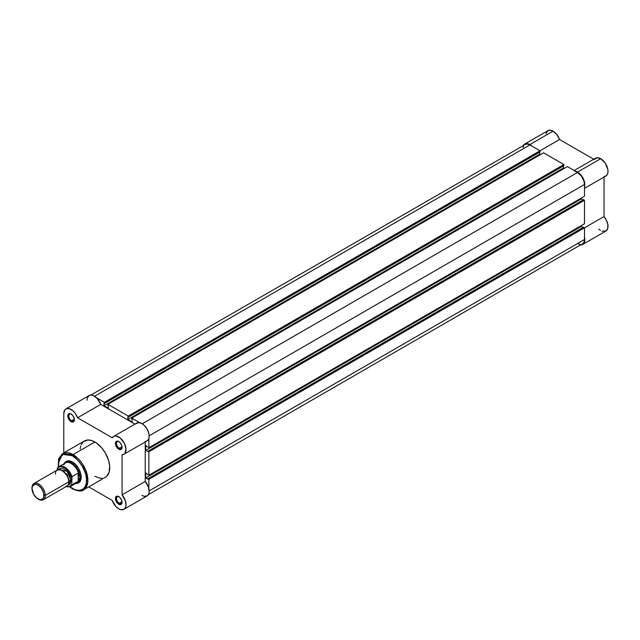 <?xml version="1.0" encoding="UTF-8"?>
<svg xmlns="http://www.w3.org/2000/svg" width="640" height="640" viewBox="0 0 640 640"><rect width="100%" height="100%" fill="white"/><g stroke="black" fill="none" stroke-linecap="round" stroke-linejoin="round"><path stroke-width="0.96" d="M523.432 145.328A10.296 5.944 60 0 1 524.736 144.032A10.296 5.944 60 0 1 529.88 144.544L553.056 131.168A10.296 5.944 -120 0 0 547.904 130.656L545.912 133.816M575.384 171.192A10.296 5.944 60 0 1 577.552 172.064L600.72 158.688A10.296 5.944 -120 0 0 595.576 158.176L574.2 170.512M523.152 145.848L524.736 144.032L527.096 143.576L529.88 144.544L532.056 146.184A10.296 5.944 60 0 0 529.88 144.544L553.056 131.168L550.264 130.2L547.904 130.656L524.736 144.032M574.632 171.088L578.76 172.88L582.056 176.472L584.632 182.6L584.504 186.992A10.296 5.944 60 0 0 577.552 172.064L600.72 158.688L596.92 157.728L594.24 159.528M580.928 244.92A10.296 5.944 60 0 0 582.704 244.44A10.296 5.944 60 0 0 584.504 237.024L584.808 240.368L584.168 242.856L582.704 244.44L580.6 244.912M604.032 216.56L604.032 177.08L604.032 216.56L584.504 227.84L604.032 216.56L606.616 220.6L607.92 224.976L607.648 228.736L605.872 231.056A10.296 5.944 -120 0 0 604.032 216.56M604.032 176.496L605.976 175.952L607.336 174.432L607.968 172.104L607.8 169.216L605.232 163.096L600.72 158.688A10.296 5.944 -120 0 1 607.448 167.76A10.296 5.944 -120 0 1 605.872 176.016L584.504 188.352M593.736 159.24L559.544 139.496L556.856 134.6L553.056 131.168A10.296 5.944 -120 0 1 559.544 139.496L593.736 159.24M598.752 229.096L600.44 230.376M602.144 231.208L605.872 231.056L582.704 244.44M540.008 150.776L559.544 139.496L540.008 150.776M148.872 479.304L584.504 227.8L584.504 239.528L149.192 490.856L584.504 239.528L583.976 242.296L582.464 244.032A9.832 5.672 -120 0 0 584.504 239.528L584.504 227.8L583.512 227.224L147.88 478.736L148.872 479.304L584.504 227.8L583.512 227.224L147.88 478.736L148.872 479.304L148.872 488.536L148.872 479.304M529.88 144.928A9.832 5.672 -120 0 0 524.968 144.44L527.224 144L529.88 144.928L94.576 396.248L529.88 144.928L540.048 150.792L529.88 144.928M96.424 397.688L104.416 402.304L540.048 150.792L540.048 151.944L104.416 403.448L104.416 402.304L540.048 150.792L540.048 151.944L104.016 403.224L104.016 405.744L104.416 402.304L96.424 397.688M539.648 152.168L539.648 154.232L104.016 405.744L539.648 154.232L540.376 154.656L539.648 154.232L539.648 152.168M108.32 408.232L104.016 405.744L108.32 408.232L108.32 405.704L108.32 408.232M107.92 405.48L107.92 404.328L543.552 152.824L107.92 404.328L128.248 416.064L563.88 164.552L543.552 152.824L563.88 164.552L563.88 165.704L128.248 417.216L128.248 416.064L563.88 164.552L563.88 165.704L128.248 417.216L127.848 416.984L127.848 419.504L128.248 416.064L107.92 404.328L107.92 405.48M563.48 165.928L563.48 167.992L127.848 419.504L132.152 421.992L132.152 419.464L132.152 421.992L127.848 419.504L563.48 167.992L564.208 168.416L563.48 167.992L563.48 165.928M131.752 419.24L131.752 418.088L567.392 166.584L131.752 418.088L139.744 422.704L131.752 418.088L131.752 419.24M142.24 423.768L577.552 172.448L567.392 166.584L577.552 172.448L142.24 423.768M584.504 184.488A9.832 5.672 -120 0 0 577.552 172.448L581.416 176.032L583.976 181.112L584.504 184.488L584.504 196.224L148.872 447.736L148.872 438.504L148.872 447.736L584.504 196.224L584.504 184.488L149.192 435.816L584.504 184.488M147.88 447.16L145.696 445.44L147.88 447.16M581.328 198.056L581.328 198.896L145.696 450.408L145.696 445.44L145.696 450.408L147.88 451.672L145.696 450.408L581.328 198.896L583.112 199.928L581.328 198.896L581.328 198.056M583.512 199.704L147.88 451.216L148.872 451.784L584.504 200.272L583.512 199.704L147.88 451.216L148.872 451.784L584.504 200.272L584.504 223.744L148.872 475.256L148.872 451.784L148.872 475.256L584.504 223.744L584.504 200.272L583.512 199.704M147.88 474.68L145.696 472.96L147.88 474.68M145.696 472.96L145.696 477.928L581.328 226.424L581.328 225.576L581.328 226.424L145.696 477.928L147.88 479.192L145.696 477.928L145.696 472.96M583.112 227.456L581.328 226.424L583.112 227.456M148.368 494.656L581.416 244.424M580.208 244.472L577.552 243.544M523.064 147.456L523.464 146.176M524.104 145.16L90.872 395.064M119.024 496.76A3.936 2.272 -120 0 0 116.496 498.64A3.936 2.272 -120 0 0 119.28 503.312L118.744 504.232A4.68 2.704 60 0 1 115.44 498.496A4.68 2.704 60 0 1 118.744 496.584L117.48 496.144L115.992 496.696L115.496 499.28L117.48 503.208L120.584 504.648L121.808 503.632L121.808 500.712L120.584 498.288L118.744 496.584A4.68 2.704 60 0 1 122.056 502.32A4.68 2.704 60 0 1 118.744 504.232L119.28 503.312A3.936 2.272 60 0 1 116.704 499.848A3.936 2.272 60 0 1 117.312 496.696A3.936 2.272 60 0 1 119.024 496.76M71.352 414.192A3.936 2.272 -120 0 0 68.832 416.08A3.936 2.272 -120 0 0 71.608 420.744L71.08 421.664A4.68 2.704 60 0 1 67.768 415.928A4.68 2.704 60 0 1 71.08 414.024L69.24 413.6L68.328 414.128L67.832 416.712L69.808 420.64L72.92 422.08L74.136 421.072L74.328 418.968L72.92 415.728L71.08 414.024A4.68 2.704 60 0 1 74.392 419.752A4.68 2.704 60 0 1 71.08 421.664L71.608 420.744A3.936 2.272 60 0 1 69.04 417.28A3.936 2.272 60 0 1 69.64 414.128A3.936 2.272 60 0 1 71.352 414.192M119.024 441.712A3.936 2.272 -120 0 0 116.496 443.6A3.936 2.272 -120 0 0 119.28 448.272L118.744 449.184A4.68 2.704 60 0 1 115.44 443.456A4.68 2.704 60 0 1 118.744 441.544L116.904 441.12L115.992 441.648L115.496 444.232L117.48 448.16L119.392 449.488L120.584 449.6L121.808 448.592L121.808 445.664L120.584 443.248L118.744 441.544A4.68 2.704 60 0 1 122.056 447.272A4.68 2.704 60 0 1 118.744 449.184L119.28 448.272A3.936 2.272 60 0 1 116.704 444.8A3.936 2.272 60 0 1 117.312 441.656A3.936 2.272 60 0 1 119.024 441.712M67.08 461.68A11.704 6.76 60 0 1 72.672 462.112A11.704 6.76 -120 0 0 66.512 462.072M72.4 461.952L67.512 460.84L65.08 462.248L64.24 463.584A12.456 7.192 60 0 1 72.4 461.952L72.4 461.952A12.456 7.192 60 0 1 81.208 477.208L80.536 472.928L78.632 468.528L75.776 464.672L72.4 461.952M104.32 477.792L105.4 477.288A20.976 12.112 -120 0 0 108.616 460.48A20.976 12.112 -120 0 0 94.912 442L73.064 454.616A20.976 12.112 60 0 1 86.768 473.096A20.976 12.112 60 0 1 83.552 489.904L87.784 482.304L85.552 469.712L73.064 454.616A0.936 0.544 120 0 0 72.4 455.76C76.544 457.496 86.376 468.08 86.568 480.304C86.376 492.296 76.544 491.528 72.4 488.48A0.936 0.544 120 0 0 72.6 488.912A0.936 0.544 -60 0 1 72.4 488.48L69.64 486.568M118.744 508.816A10.296 5.944 60 0 1 112.256 500.48L88.744 486.904L112.256 500.48L115.832 506.424L118.744 508.816L121.128 509.728L124.144 509.168L125.448 507.568L126.008 505.184L125.36 500.712L122.056 494.824A10.296 5.944 60 0 1 123.896 509.328A10.296 5.944 60 0 1 118.744 508.816M122.016 446.688L119.28 448.272L122.016 446.688M74.352 419.16L71.608 420.744L74.352 419.16M122.016 501.728L119.28 503.312L122.016 501.728M83.552 489.904A20.976 12.112 60 0 1 73.064 488.864A0.936 0.544 -60 0 1 72.6 488.912C78.232 491.32 81.88 491.648 83.552 489.904L106.376 476.608L109.104 472.288L109.672 465.968L108.616 460.48L105.4 453.072L101.904 448.056L96.368 442.92L92.016 440.656L87.92 439.984L83.448 441.64L81.208 444.664M65.928 408.92A10.296 5.944 60 0 1 77.568 417.768L100.736 404.384A10.296 5.944 -120 0 0 89.104 395.544L65.928 408.92A10.296 5.944 60 0 0 63.792 413.64L63.792 452.872L63.792 413.64L64.688 410.12L66.184 408.792L69.376 408.68L72.984 410.824L75.184 413.264L77.568 417.768L100.736 404.384L134.928 424.128L100.736 404.384L97.296 398.584L93.744 395.784L91.392 395.08L89.36 395.408L87.368 397.736L86.968 400.264M141.92 495.44L144.304 496.352L147.312 495.792L148.616 494.192L149.184 491.8L148.536 487.328L145.232 481.448L145.232 441.968L145.232 481.448L122.056 494.824L122.056 454.768L122.056 494.824L145.232 481.448A10.296 5.944 -120 0 1 147.064 495.944L123.896 509.328M145.232 441.384L145.968 441.312M146.648 441.112L148.648 439.088L149.192 436.512L148.848 433.384L147.072 429.016L144.168 425.288L141.632 423.416L138.36 422.592L135.864 423.816M77.568 417.768L112.256 437.8L113.808 436.336L115.96 435.984L120.168 437.936L124.464 443.456L126.008 448.896L125.104 453.136L124.096 454.16L122.056 454.768A10.296 5.944 60 0 0 123.896 454.28A10.296 5.944 60 0 0 123.896 442.392A10.296 5.944 60 0 0 113.6 436.448A10.296 5.944 60 0 0 112.256 437.8L77.568 417.768M80.72 445.96L80.152 448.928M94.912 476.248L99.216 478L101.904 478.264M58.504 467.288L58.504 460.904L59.904 457.192L61.448 455.416L64.528 453.976L66.984 453.872L72.4 455.76A0.936 0.544 -60 0 1 73.064 454.616L62.576 453.576A20.976 12.112 60 0 1 73.064 454.616L94.912 442A20.976 12.112 -120 0 0 84.424 440.96L62.576 453.576L58.24 463.568M58.464 466.984L59.152 458.688L63.096 454.408L72.4 455.76L77.824 460.136L82.424 466.336L85.496 473.416L86.504 478.656L86.296 483.336L84.896 487.048L82.424 489.472L79.08 490.408L75.168 489.76L69.88 486.76M75.712 483.456L77.296 483.4L79.72 482L81.208 477.208A12.456 7.192 60 0 1 75.712 483.456M78.16 482.24A11.704 6.76 -120 0 0 81.2 476.888A11.704 6.76 60 0 1 78.784 481.952M122.048 501.992A3.936 2.272 60 0 1 121.24 503.504A3.936 2.272 60 0 1 119.28 503.312A3.936 2.272 -120 0 0 122.048 501.992M74.376 419.432A3.936 2.272 60 0 1 73.576 420.944A3.936 2.272 60 0 1 71.608 420.744A3.936 2.272 -120 0 0 74.376 419.432M122.048 446.952A3.936 2.272 60 0 1 121.24 448.464A3.936 2.272 60 0 1 119.28 448.272A3.936 2.272 -120 0 0 122.048 446.952M123.896 454.28L147.064 440.904A10.296 5.944 -120 0 0 147.072 429.016A10.296 5.944 -120 0 0 136.768 423.064L113.6 436.448M62.144 485.688L68.76 481.864C69.136 478.472 66.928 474.648 62.144 470.4C57.352 469.12 55.144 470.392 55.52 474.224M68.744 481.352A1.904 1.096 180 0 1 69.256 480.816L68.552 483.656L69.256 480.816A1.904 1.096 0 0 0 68.744 481.352M60.48 469.688L67.216 474.448L69.256 480.816L67.216 474.448L60.48 469.688M43.304 499.736L66.824 486.152A9.36 5.408 -120 0 0 68.76 481.864L45.24 495.448A9.36 5.408 60 0 1 43.304 499.736A9.36 5.408 60 0 1 38.288 499.072M37.976 498.896L38.624 499.272A9.36 5.408 -120 0 0 45.24 495.448L43.952 495.448A8.448 4.88 60 0 1 37.976 498.896A8.448 4.88 60 0 1 32 488.544L32.456 486.168L34.656 484.344L36.808 484.56L39.144 485.904L41.296 488.176L43.496 492.544L43.84 496.728L42.944 498.696L40.264 499.696L36.808 498.088L33.752 494.44L32 488.544A8.448 4.88 60 0 1 37.976 485.096A8.448 4.88 60 0 1 43.952 495.448L45.24 495.448A9.36 5.408 -120 0 0 38.624 483.976A9.36 5.408 -120 0 0 32 487.8A9.36 5.408 60 0 1 33.936 483.512A9.36 5.408 60 0 1 41.152 486.024A9.36 5.408 60 0 1 45.24 495.448L68.76 481.864A9.36 5.408 -120 0 0 64.672 472.448A9.36 5.408 -120 0 0 57.456 469.936L33.936 483.512M58.76 469.52L67.184 471.312L71.08 480.528A1.904 1.096 0 0 0 69.256 480.816A1.904 1.096 180 0 1 71.08 480.528L69.96 475.64L68.136 472.472L65.752 469.952L61.928 468.184L59.776 468.6L58.76 469.52M63.76 464.736A11.472 6.624 60 0 1 64.384 463.784A11.472 6.624 60 0 1 71.856 463.904A11.472 6.624 60 0 1 78.6 473.4L80.016 477.28L81.192 476.6L80.016 477.28A11.704 6.76 60 0 1 77.592 482.64A11.704 6.76 60 0 1 76.312 483.112A11.704 6.76 -120 0 0 80.016 477.28L78.392 473.064L78.392 481.152L80.016 477.28L78.392 481.152L78.16 473.08L78.16 481.328L78.16 473.08L72.008 476.64L71.744 484.28L71.224 485.192L68.856 486.752L65.624 486.336M57.44 468.232A11.472 6.624 60 0 1 58.992 466.624A11.472 6.624 60 0 1 72.008 476.64A11.472 6.624 -120 0 0 59.248 466.48A11.472 6.624 -120 0 0 57.44 468.232L57.176 470.104L58.352 467.496L60.064 466.664L62.16 466.72L65.624 468.416L67.84 470.488L69.768 473.104L71.744 477.544L71.856 484.848L78.16 481.328L72.008 484.88A11.472 6.624 60 0 1 70.456 486.488L76.896 482.768A11.472 6.624 -120 0 0 78.6 480.864A11.472 6.624 60 0 1 75.616 483.232M67.832 485.232L69.96 484.136L71.08 480.528L67.832 485.232M80.016 477.28A11.704 6.76 -120 0 0 74.128 464.728A11.704 6.76 -120 0 0 64.84 463.24A11.704 6.76 60 0 1 65.888 462.368A11.704 6.76 60 0 1 74.904 465.504A11.704 6.76 60 0 1 80.016 477.28M57.288 468.44L57.176 469.136A11.096 6.408 60 0 1 64.456 467.648A11.096 6.408 60 0 1 71.744 477.544L72.008 476.64L78.16 473.08L78.6 473.4A11.472 6.624 -120 0 0 65.432 462.904L58.992 466.624L57.328 468.36M70.192 486.624A11.472 6.624 -120 0 0 72.008 484.88L71.744 484.28A11.096 6.408 60 0 1 66.16 486.536M72.6 488.912L69.632 486.848M58.264 467.16L58.608 458.888L62.576 453.576M66 486.632L70.456 486.488"/></g></svg>

